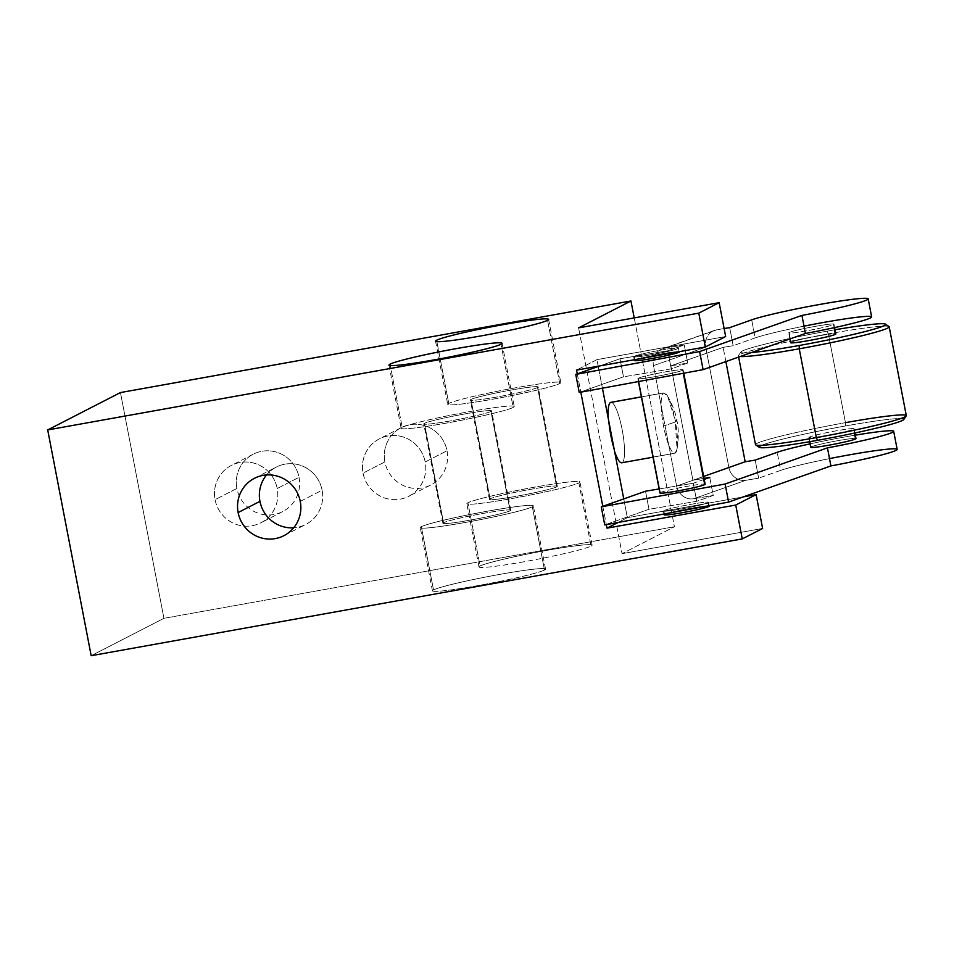 <?xml version="1.0" encoding="UTF-8"?>
<svg xmlns="http://www.w3.org/2000/svg" width="954" height="954" viewBox="0 0 954 954"><rect width="100%" height="100%" fill="white"/><g stroke="black" fill="none" stroke-linecap="round" stroke-linejoin="round"><path stroke-width="0.72" stroke-dasharray="4.77 3.58" d="M759.289 447.331A73.708 4.496 169.1 0 1 845.447 425.973L845.459 422.658A76.785 4.687 -10.9 0 0 755.699 444.91M889.2 326.805A76.785 4.687 -10.9 0 0 828.346 333.852L845.459 422.658L845.447 425.973A73.708 4.496 169.1 0 1 903.784 419.498M755.508 444.647A76.785 4.687 169.1 0 1 845.459 422.658A76.785 4.687 169.1 0 1 906.3 415.61M845.459 422.658L828.346 333.852A76.785 4.687 -10.9 0 0 738.408 355.854A76.785 4.687 -10.9 0 0 740.28 356.498A76.785 4.687 169.1 0 1 738.491 355.544A76.785 4.687 169.1 0 1 828.346 333.852L827.19 331.145A73.708 4.496 -10.9 0 0 740.924 351.966A73.708 4.496 -10.9 0 0 751.394 352.563A73.708 4.496 169.1 0 1 753.851 347.089A73.708 4.496 169.1 0 1 827.19 331.145L828.346 333.852A76.785 4.687 169.1 0 1 889.009 326.554M835.036 329.762A73.708 4.496 -10.9 0 0 827.19 331.145A73.708 4.496 169.1 0 1 835.036 329.762M835.31 333.769A23.039 1.407 -10.9 0 0 812.951 336.941A23.039 1.407 -10.9 0 0 791.021 342.295A23.039 1.407 169.1 0 1 815.276 336.5A23.039 1.407 169.1 0 1 835.835 333.96M834.142 327.699L833.534 324.551A23.039 1.407 -10.9 0 0 833.951 324.181A23.039 1.407 -10.9 0 0 813.392 326.709A23.039 1.407 -10.9 0 0 789.137 332.517L791.021 342.295L789.137 332.517A23.039 1.407 -10.9 0 0 788.719 332.886A23.039 1.407 -10.9 0 0 809.278 330.358A23.039 1.407 -10.9 0 0 833.534 324.551L834.142 327.699M670.889 365.835L687.739 363.021L671.234 368.852L623.487 376.83L579.233 392.464L623.487 376.83L620.005 358.764L599.672 365.954L620.005 358.764L623.487 376.83L671.234 368.852L667.752 350.798L620.005 358.764L667.752 350.798L671.234 368.852L687.739 363.021L670.889 365.835L692.914 480.232L704.016 478.371L692.914 480.232L670.889 365.835L723.144 347.363L670.889 365.835M803.995 326.149A61.426 3.744 -10.9 0 0 755.174 337.919L733.173 345.694L723.144 347.363L733.173 345.694L729.691 327.627L733.173 345.694L755.174 337.919L751.692 319.852L755.174 337.919A61.426 3.744 169.1 0 1 822.181 322.702A61.426 3.744 169.1 0 1 871.658 316.919M659.906 492.968A23.039 1.407 169.1 0 1 660.335 492.586L638.298 378.201A23.039 1.407 -10.9 0 0 637.88 378.571A23.039 1.407 -10.9 0 0 658.439 376.043A23.039 1.407 -10.9 0 0 682.694 370.235L683.279 373.288L682.694 370.235A23.039 1.407 -10.9 0 0 683.112 369.866A23.039 1.407 -10.9 0 0 662.553 372.394A23.039 1.407 -10.9 0 0 638.298 378.201A23.039 1.407 169.1 0 1 664.866 371.977A23.039 1.407 169.1 0 1 682.694 370.235A23.039 1.407 169.1 0 1 656.137 376.46A23.039 1.407 169.1 0 1 638.298 378.201L660.335 492.586A23.039 1.407 169.1 0 1 682.265 487.232A23.039 1.407 169.1 0 1 704.612 484.06M789.137 332.517A23.039 1.407 169.1 0 1 815.706 326.292A23.039 1.407 169.1 0 1 833.534 324.551A23.039 1.407 169.1 0 1 806.977 330.776A23.039 1.407 169.1 0 1 789.137 332.517M664.592 348.246L684.256 344.966L687.739 363.021L684.256 344.966L667.752 350.798L684.256 344.966L664.592 348.246A15.359 14.203 -109.5 0 0 662.374 348.818A15.359 14.203 -109.5 0 0 653.454 365.644A15.359 14.203 70.5 0 1 664.592 348.246L716.859 329.774A15.359 14.203 -109.5 0 0 705.71 347.173L728.904 467.579A15.359 14.203 -109.5 0 0 745.837 480.291L758.668 478.145L755.198 460.09L758.668 478.145L745.837 480.291A15.359 14.203 70.5 0 1 728.904 467.579L705.71 347.173L653.454 365.644L676.636 486.051L653.454 365.644L705.71 347.173A15.359 14.203 70.5 0 1 714.641 330.346A15.359 14.203 70.5 0 1 716.859 329.774L664.592 348.246M709.764 477.417L713.234 495.472L693.582 498.763A15.359 14.203 70.5 0 1 676.636 486.051L728.904 467.579L676.636 486.051A15.359 14.203 -109.5 0 0 693.582 498.763L745.837 480.291L693.582 498.763L713.234 495.472L696.742 501.303L648.994 509.281L604.741 524.927L648.994 509.281L645.512 491.215L648.994 509.281L696.742 501.303L713.234 495.472L709.764 477.417M724.134 328.558L716.859 329.774L724.134 328.558M633.671 356.748L634.398 360.517A23.039 1.407 169.1 0 1 634.827 360.135L634.1 356.379A23.039 1.407 -10.9 0 0 633.671 356.748A23.039 1.407 -10.9 0 0 654.229 354.22A23.039 1.407 -10.9 0 0 678.485 348.413L679.129 351.704L678.485 348.413A23.039 1.407 -10.9 0 0 678.914 348.043A23.039 1.407 -10.9 0 0 658.355 350.571A23.039 1.407 -10.9 0 0 634.1 356.379A23.039 1.407 169.1 0 1 660.657 350.154A23.039 1.407 169.1 0 1 678.485 348.413A23.039 1.407 169.1 0 1 651.928 354.638A23.039 1.407 169.1 0 1 634.1 356.379L634.827 360.135A23.039 1.407 169.1 0 1 657.556 354.626A23.039 1.407 169.1 0 1 679.403 351.656M725.875 361.578L723.144 347.363L725.875 361.578M829.503 458.612A61.426 3.744 -10.9 0 0 780.682 470.37L758.668 478.145L780.682 470.37L777.2 452.303L780.682 470.37A61.426 3.744 169.1 0 1 847.689 455.153A61.426 3.744 169.1 0 1 897.165 449.37M708.81 505.882A23.039 1.407 -10.9 0 0 686.463 509.054A23.039 1.407 -10.9 0 0 664.533 514.421L663.805 510.652A23.039 1.407 169.1 0 1 690.374 504.427A23.039 1.407 169.1 0 1 708.202 502.686A23.039 1.407 169.1 0 1 681.633 508.911A23.039 1.407 169.1 0 1 663.805 510.652L664.533 514.421A23.039 1.407 169.1 0 1 688.788 508.613A23.039 1.407 169.1 0 1 709.347 506.073L708.619 502.317A23.039 1.407 -10.9 0 0 688.061 504.845A23.039 1.407 -10.9 0 0 663.805 510.652A23.039 1.407 -10.9 0 0 663.388 511.022A23.039 1.407 -10.9 0 0 683.946 508.494A23.039 1.407 -10.9 0 0 708.202 502.686A23.039 1.407 -10.9 0 0 708.619 502.317M704.207 479.373L693.26 483.249L696.742 501.303L693.26 483.249L659.131 488.949L693.26 483.249L704.207 479.373M703.635 476.44L692.914 480.232L703.635 476.44M855.333 435.155A61.426 3.744 -10.9 0 0 810.089 443.872A61.426 3.744 -10.9 0 1 855.333 435.155M810.745 447.283A23.039 1.407 169.1 0 1 811.174 446.913L809.29 437.123A23.039 1.407 -10.9 0 0 808.861 437.504A23.039 1.407 -10.9 0 0 829.42 434.964A23.039 1.407 -10.9 0 0 853.675 429.157A23.039 1.407 -10.9 0 0 835.847 430.898A23.039 1.407 -10.9 0 0 809.29 437.123A23.039 1.407 -10.9 0 0 827.118 435.382A23.039 1.407 -10.9 0 0 853.675 429.157L854.438 433.092L853.675 429.157A23.039 1.407 -10.9 0 0 854.104 428.787A23.039 1.407 -10.9 0 0 833.546 431.327A23.039 1.407 -10.9 0 0 809.29 437.123L811.174 446.913A23.039 1.407 169.1 0 1 833.104 441.547A23.039 1.407 169.1 0 1 855.452 438.387M660.335 492.586A23.039 1.407 169.1 0 1 684.59 486.79A23.039 1.407 169.1 0 1 705.149 484.25M811.174 446.913A23.039 1.407 169.1 0 1 835.43 441.106A23.039 1.407 169.1 0 1 855.988 438.566M761.721 445.303A73.708 4.496 169.1 0 1 845.447 425.973A73.708 4.496 169.1 0 1 900.767 418.532M708.786 505.739L708.202 502.686L708.786 505.739M627.362 517.676L743.357 496.867L627.362 517.676L623.749 498.906L627.362 517.676L618.037 522.47L627.362 517.676M622.056 553.666L762.628 528.456L622.056 553.666L578.577 327.89L622.056 553.666L674.43 526.751L634.219 317.909L674.43 526.751L622.056 553.666M602.427 388.195L598.241 366.455L602.427 388.195M598.206 366.217L596.93 359.634L725.672 336.547L596.93 359.634L576.562 370.104L596.93 359.634L598.206 366.217M91.179 655.708L163.933 618.323L674.43 526.751L163.933 618.323L120.454 392.559L163.933 618.323L91.179 655.708M544.484 570.015A57.586 3.518 -10.9 0 0 499.908 574.356A57.586 3.518 -10.9 0 0 433.51 589.918A57.586 3.518 -10.9 0 0 478.085 585.565A57.586 3.518 -10.9 0 0 544.484 570.015L532.32 506.801A57.586 3.518 -10.9 0 0 533.369 505.858A57.586 3.518 -10.9 0 0 481.973 512.191A57.586 3.518 -10.9 0 0 421.334 526.703L433.51 589.918A57.586 3.518 169.1 0 1 494.148 575.417A57.586 3.518 169.1 0 1 545.545 569.073A57.586 3.518 169.1 0 1 544.484 570.015A57.586 3.518 169.1 0 1 483.845 584.516A57.586 3.518 169.1 0 1 432.448 590.86A57.586 3.518 169.1 0 1 433.51 589.918L421.334 526.703A57.586 3.518 -10.9 0 0 420.273 527.634A57.586 3.518 -10.9 0 0 471.67 521.301A57.586 3.518 -10.9 0 0 532.32 506.801L544.484 570.015M591.051 546.093A57.586 3.518 -10.9 0 0 546.475 550.434A57.586 3.518 -10.9 0 0 480.077 565.996A57.586 3.518 -10.9 0 0 524.652 561.656A57.586 3.518 -10.9 0 0 591.051 546.093A57.586 3.518 169.1 0 1 530.412 560.594A57.586 3.518 169.1 0 1 479.015 566.938A57.586 3.518 169.1 0 1 480.077 565.996L467.901 502.782A57.586 3.518 -10.9 0 0 512.477 498.429A57.586 3.518 -10.9 0 0 578.875 482.879A57.586 3.518 -10.9 0 0 534.3 487.22A57.586 3.518 -10.9 0 0 467.901 502.782A57.586 3.518 -10.9 0 0 466.84 503.724A57.586 3.518 -10.9 0 0 518.237 497.38A57.586 3.518 -10.9 0 0 578.875 482.879L591.051 546.093L578.875 482.879A57.586 3.518 -10.9 0 0 579.937 481.937A57.586 3.518 -10.9 0 0 528.54 488.281A57.586 3.518 -10.9 0 0 467.901 502.782L480.077 565.996A57.586 3.518 169.1 0 1 540.715 551.495A57.586 3.518 169.1 0 1 592.112 545.151A57.586 3.518 169.1 0 1 591.051 546.093M421.334 526.703A57.586 3.518 -10.9 0 0 465.91 522.351A57.586 3.518 -10.9 0 0 532.32 506.801A57.586 3.518 -10.9 0 0 487.744 511.141A57.586 3.518 -10.9 0 0 421.334 526.703M510.116 510.772A34.547 2.111 169.1 0 1 470.274 520.109A34.547 2.111 169.1 0 1 443.527 522.72A34.547 2.111 169.1 0 1 483.38 513.383A34.547 2.111 169.1 0 1 510.116 510.772A34.547 2.111 169.1 0 1 473.733 519.477A34.547 2.111 169.1 0 1 442.894 523.281A34.547 2.111 169.1 0 1 443.527 522.72L424.399 423.385A34.547 2.111 -10.9 0 0 423.767 423.946A34.547 2.111 -10.9 0 0 454.605 420.142A34.547 2.111 -10.9 0 0 490.988 411.436L510.116 510.772L490.988 411.436A34.547 2.111 -10.9 0 0 491.62 410.876A34.547 2.111 -10.9 0 0 460.782 414.68A34.547 2.111 -10.9 0 0 424.399 423.385L443.527 522.72A34.547 2.111 169.1 0 1 479.922 514.015A34.547 2.111 169.1 0 1 510.76 510.211A34.547 2.111 169.1 0 1 510.116 510.772M513.18 407.453A57.586 3.518 169.1 0 1 446.782 423.016A57.586 3.518 169.1 0 1 402.206 427.356A57.586 3.518 169.1 0 1 468.605 411.806A57.586 3.518 169.1 0 1 513.18 407.453A57.586 3.518 169.1 0 1 452.542 421.966A57.586 3.518 169.1 0 1 401.145 428.298A57.586 3.518 169.1 0 1 402.206 427.356L390.305 365.561L402.206 427.356A57.586 3.518 169.1 0 1 462.845 412.855A57.586 3.518 169.1 0 1 514.242 406.523A57.586 3.518 169.1 0 1 513.18 407.453L501.017 344.239L513.18 407.453M490.988 411.436A34.547 2.111 -10.9 0 0 464.24 414.048A34.547 2.111 -10.9 0 0 424.399 423.385A34.547 2.111 -10.9 0 0 451.147 420.774A34.547 2.111 -10.9 0 0 490.988 411.436M559.748 383.532L547.572 320.317L559.748 383.532A57.586 3.518 169.1 0 1 499.109 398.045A57.586 3.518 169.1 0 1 447.712 404.377A57.586 3.518 169.1 0 1 448.774 403.447A57.586 3.518 169.1 0 1 509.412 388.934A57.586 3.518 169.1 0 1 560.809 382.602A57.586 3.518 169.1 0 1 559.748 383.532A57.586 3.518 169.1 0 1 493.349 399.094A57.586 3.518 169.1 0 1 448.774 403.447L436.872 341.639L448.774 403.447A57.586 3.518 169.1 0 1 515.172 387.884A57.586 3.518 169.1 0 1 559.748 383.532M537.555 387.515A34.547 2.111 -10.9 0 0 510.807 390.126A34.547 2.111 -10.9 0 0 470.966 399.464A34.547 2.111 -10.9 0 0 497.714 396.852A34.547 2.111 -10.9 0 0 537.555 387.515A34.547 2.111 -10.9 0 0 538.187 386.954A34.547 2.111 -10.9 0 0 507.349 390.758A34.547 2.111 -10.9 0 0 470.966 399.464L490.094 498.799A34.547 2.111 169.1 0 1 526.477 490.094A34.547 2.111 169.1 0 1 557.315 486.29A34.547 2.111 169.1 0 1 556.683 486.862L537.555 387.515L556.683 486.862A34.547 2.111 169.1 0 1 520.3 495.555A34.547 2.111 169.1 0 1 489.462 499.359A34.547 2.111 169.1 0 1 490.094 498.799L470.966 399.464A34.547 2.111 -10.9 0 0 470.334 400.024A34.547 2.111 -10.9 0 0 501.172 396.22A34.547 2.111 -10.9 0 0 537.555 387.515M556.683 486.862A34.547 2.111 169.1 0 1 516.841 496.187A34.547 2.111 169.1 0 1 490.094 498.799A34.547 2.111 169.1 0 1 529.935 489.462A34.547 2.111 169.1 0 1 556.683 486.862M577.289 373.861L580.819 392.177L577.289 373.861M602.797 506.324L606.315 524.628L602.797 506.324M299.043 477.31A32.245 31.506 62.8 0 1 274.06 514.492A32.245 31.506 62.8 0 1 236.89 488.46A32.245 31.506 62.8 0 1 261.885 451.278A32.245 31.506 62.8 0 1 299.043 477.31A32.245 31.506 62.8 0 1 282.706 511.571A32.245 31.506 62.8 0 1 236.89 488.46L215.067 499.669A32.245 31.506 -117.2 0 0 260.883 522.78A32.245 31.506 -117.2 0 0 277.22 488.52L299.043 477.31L277.22 488.52A32.245 31.506 -117.2 0 0 231.405 465.409A32.245 31.506 -117.2 0 0 215.067 499.669L236.89 488.46A32.245 31.506 62.8 0 1 253.239 454.199A32.245 31.506 62.8 0 1 299.043 477.31M447.021 450.765A32.245 31.506 62.8 0 1 422.026 487.947A32.245 31.506 62.8 0 1 384.867 461.915A32.245 31.506 62.8 0 1 409.85 424.733A32.245 31.506 62.8 0 1 447.021 450.765A32.245 31.506 62.8 0 1 430.671 485.026A32.245 31.506 62.8 0 1 384.867 461.915L363.045 473.124A32.245 31.506 -117.2 0 0 408.849 496.235A32.245 31.506 -117.2 0 0 425.186 461.974L447.021 450.765L425.186 461.974A32.245 31.506 -117.2 0 0 379.382 438.864A32.245 31.506 -117.2 0 0 363.045 473.124L384.867 461.915A32.245 31.506 62.8 0 1 401.205 427.654A32.245 31.506 62.8 0 1 447.021 450.765M608.27 418.508A30.719 6.273 79.8 0 0 614.638 451.6A30.719 6.273 -100.2 0 1 608.27 418.508M610.894 402.326A30.719 6.273 -100.2 0 1 622.318 430.504A30.719 6.273 -100.2 0 1 622.115 462.666L675.122 453.15A30.719 6.273 79.8 0 0 675.146 420.058A30.719 6.273 79.8 0 0 663.912 392.821A30.719 6.273 79.8 0 0 663.531 392.941L641.41 396.912L663.531 392.941A30.719 6.273 79.8 0 0 663.507 426.044A30.719 6.273 79.8 0 0 674.752 453.281A30.719 6.273 79.8 0 0 675.122 453.15L622.115 462.666A30.719 6.273 79.8 0 0 622.485 431.446A30.719 6.273 79.8 0 0 611.287 402.314M675.504 421.942L676.923 420.69L675.146 420.058L677.042 449.072L675.122 453.15C671.246 453.186 667.371 444.147 663.507 426.044L675.504 421.942L663.507 426.044C660.335 407.573 660.347 396.542 663.531 392.941L667.514 395.958L675.146 420.058L676.923 420.69L675.504 421.942M277.22 488.52A32.245 31.506 -117.2 0 0 240.05 462.487A32.245 31.506 -117.2 0 0 215.067 499.669A32.245 31.506 -117.2 0 0 252.226 525.702A32.245 31.506 -117.2 0 0 277.22 488.52M425.186 461.974A32.245 31.506 -117.2 0 0 388.028 435.942A32.245 31.506 -117.2 0 0 363.045 473.124A32.245 31.506 -117.2 0 0 400.203 499.157A32.245 31.506 -117.2 0 0 425.186 461.974M300.272 501.41L322.106 490.201A32.245 31.506 62.8 0 1 305.757 524.462A32.245 31.506 62.8 0 1 293.689 527.8A32.245 31.506 62.8 0 0 322.106 490.201L300.272 501.41M266.536 474.961A32.245 31.506 62.8 0 1 276.29 467.09A32.245 31.506 62.8 0 1 322.106 490.201A32.245 31.506 62.8 0 0 298.757 464.801A32.245 31.506 62.8 0 0 266.536 474.961M634.827 360.135A23.039 1.407 169.1 0 1 659.083 354.339A23.039 1.407 169.1 0 1 679.642 351.799L678.914 348.043M663.388 511.022L664.103 514.79A23.039 1.407 169.1 0 1 664.533 514.421M738.634 357.07L738.408 355.854M740.924 351.966L738.491 355.544M834.619 327.592L833.951 324.181M789.888 338.956L788.719 332.886M683.112 369.866L683.756 373.193M637.88 378.571L638.453 381.552M854.104 428.787L854.915 432.985M808.861 437.504L809.672 441.702M545.545 569.073L533.369 505.858M432.448 590.86L420.273 527.634M442.894 523.281L423.767 423.946M510.76 510.211L491.62 410.876M388.97 365.084L401.145 428.298M502.066 343.309L514.242 406.523M548.633 319.387L560.809 382.602M435.537 341.162L447.712 404.377M557.315 486.29L538.187 386.954M489.462 499.359L470.334 400.024M479.015 566.938L466.84 503.724M592.112 545.151L579.937 481.937M653.013 457.181L674.752 453.281M641.398 396.852L663.912 392.821M667.514 395.958C672.594 405.033 675.718 413.285 676.923 420.69C678.699 428.453 678.747 437.922 677.042 449.072M282.706 511.571L260.883 522.78M253.239 454.199L231.405 465.409M430.671 485.026L408.849 496.235M401.205 427.654L379.382 438.864M283.934 535.671L305.757 524.462M254.468 478.3L276.29 467.09M714.641 330.346L662.374 348.818"/><path stroke-width="1.43" d="M906.217 415.92L903.784 419.498A73.708 4.496 169.1 0 1 817.518 440.319L816.35 437.612L817.518 440.319A73.708 4.496 169.1 0 1 759.289 447.331L755.699 444.91A76.785 4.687 -10.9 0 0 816.35 437.612A76.785 4.687 -10.9 0 0 906.217 415.92A76.785 4.687 -10.9 0 0 845.459 422.658M885.419 324.133A73.708 4.496 -10.9 0 0 835.036 329.762A73.708 4.496 169.1 0 1 883.356 326.006A73.708 4.496 169.1 0 1 799.249 345.491A73.708 4.496 -10.9 0 0 885.419 324.133L889.009 326.554A76.785 4.687 169.1 0 1 799.249 348.806L799.249 345.491A73.708 4.496 169.1 0 1 751.394 352.563A73.708 4.496 -10.9 0 0 799.249 345.491L799.249 348.806A76.785 4.687 169.1 0 1 740.28 356.498A76.785 4.687 -10.9 0 0 799.249 348.806L816.35 437.612L799.249 348.806A76.785 4.687 -10.9 0 0 889.2 326.805L906.3 415.61A76.785 4.687 169.1 0 1 816.35 437.612A76.785 4.687 169.1 0 1 755.508 444.647L738.634 357.07M791.021 342.295A23.039 1.407 -10.9 0 0 808.861 340.566A23.039 1.407 -10.9 0 0 835.418 334.341A23.039 1.407 -10.9 0 0 835.31 333.769M834.619 327.592L835.835 333.96A23.039 1.407 169.1 0 1 835.418 334.341L834.142 327.699L835.418 334.341A23.039 1.407 169.1 0 1 811.162 340.137A23.039 1.407 169.1 0 1 790.604 342.677L789.888 338.956M868.176 298.864A61.426 3.744 -10.9 0 0 818.711 304.636A61.426 3.744 -10.9 0 0 751.692 319.852A61.426 3.744 -10.9 0 1 824.626 303.587A61.426 3.744 -10.9 0 1 867.091 299.83A61.426 3.744 -10.9 0 1 801.932 315.416L805.414 333.471L801.932 315.416A61.426 3.744 -10.9 0 0 868.176 298.864L871.658 316.919A61.426 3.744 169.1 0 1 805.414 333.471L703.098 369.639L699.616 351.573L801.932 315.416L699.616 351.573L703.098 369.639L579.233 392.464L575.763 374.409L699.616 351.573L575.763 374.409L599.672 365.954L575.763 374.409L579.233 392.464L703.098 369.639L805.414 333.471A61.426 3.744 -10.9 0 0 871.658 316.919A61.426 3.744 -10.9 0 0 803.995 326.149M704.016 478.371L709.764 477.417L704.207 479.373L709.764 477.417L704.016 478.371M729.691 327.627L724.134 328.558L729.691 327.627L751.692 319.852L729.691 327.627M679.403 351.656A23.039 1.407 169.1 0 1 679.212 352.181A23.039 1.407 169.1 0 1 652.655 358.394A23.039 1.407 169.1 0 1 634.827 360.135M755.198 460.09L745.169 461.76L725.875 361.578L745.169 461.76L703.635 476.44L745.169 461.76L755.198 460.09L777.2 452.303L755.198 460.09M893.683 431.315A61.426 3.744 -10.9 0 0 855.333 435.155A61.426 3.744 -10.9 0 1 892.026 432.567A61.426 3.744 -10.9 0 1 827.44 447.867L830.91 465.922L827.44 447.867A61.426 3.744 -10.9 0 0 893.683 431.315L897.165 449.37A61.426 3.744 169.1 0 1 830.91 465.922L728.594 502.09L725.123 484.024L827.44 447.867L725.123 484.024L728.594 502.09L604.741 524.927L601.258 506.86L725.123 484.024L601.258 506.86L645.512 491.215L659.131 488.949L645.512 491.215L601.258 506.86L604.741 524.927L728.594 502.09L830.91 465.922A61.426 3.744 -10.9 0 0 897.165 449.37A61.426 3.744 -10.9 0 0 829.503 458.612M810.089 443.872A61.426 3.744 -10.9 0 0 777.2 452.303A61.426 3.744 -10.9 0 1 810.089 443.872M704.612 484.06A23.039 1.407 169.1 0 1 704.72 484.632A23.039 1.407 169.1 0 1 678.163 490.857A23.039 1.407 169.1 0 1 660.335 492.586M855.452 438.387A23.039 1.407 169.1 0 1 855.559 438.947A23.039 1.407 169.1 0 1 829.002 445.172A23.039 1.407 169.1 0 1 811.174 446.913M683.756 373.193L705.149 484.25A23.039 1.407 169.1 0 1 704.72 484.632L683.279 373.288L704.72 484.632A23.039 1.407 169.1 0 1 680.464 490.428A23.039 1.407 169.1 0 1 659.906 492.968L638.453 381.552M854.915 432.985L855.988 438.566A23.039 1.407 169.1 0 1 855.559 438.947L854.438 433.092L855.559 438.947A23.039 1.407 169.1 0 1 831.304 444.743A23.039 1.407 169.1 0 1 810.745 447.283L809.672 441.702M900.767 418.532A73.708 4.496 169.1 0 1 817.518 440.319A73.708 4.496 169.1 0 1 761.721 445.303M709.263 505.656L709.347 506.073A23.039 1.407 169.1 0 1 708.929 506.455L708.786 505.739L708.929 506.455A23.039 1.407 -10.9 0 0 708.81 505.882M743.357 496.867L756.105 494.589L735.737 505.048L606.994 528.146L618.037 522.47L606.994 528.146L735.737 505.048L742.248 538.915L91.179 655.708L47.7 429.932L120.454 392.559L630.952 300.987L578.577 327.89L719.149 302.68L578.577 327.89L630.952 300.987L120.454 392.559L47.7 429.932L698.781 313.139L47.7 429.932L91.179 655.708L742.248 538.915L762.628 528.456L756.105 494.589L743.357 496.867M664.533 514.421A23.039 1.407 -10.9 0 0 682.36 512.68A23.039 1.407 -10.9 0 0 708.929 506.455A23.039 1.407 169.1 0 1 684.674 512.25A23.039 1.407 169.1 0 1 664.103 514.79L663.96 514.003M623.749 498.906L602.427 388.195L623.749 498.906M725.672 336.547L719.149 302.68L698.781 313.139L705.292 347.006L725.672 336.547L719.149 302.68L698.781 313.139L705.292 347.006L725.672 336.547M762.628 528.456L742.248 538.915L735.737 505.048L756.105 494.589L762.628 528.456M390.031 364.142A57.586 3.518 -10.9 0 0 388.97 365.084A57.586 3.518 -10.9 0 0 440.366 358.74A57.586 3.518 -10.9 0 0 501.017 344.239A57.586 3.518 -10.9 0 0 456.441 348.592A57.586 3.518 -10.9 0 0 390.031 364.142A57.586 3.518 -10.9 0 0 434.607 359.801A57.586 3.518 -10.9 0 0 501.017 344.239A57.586 3.518 -10.9 0 0 502.066 343.309A57.586 3.518 -10.9 0 0 450.67 349.641A57.586 3.518 -10.9 0 0 390.031 364.142L390.305 365.561L390.031 364.142M547.572 320.317A57.586 3.518 -10.9 0 0 502.996 324.67A57.586 3.518 -10.9 0 0 436.598 340.232A57.586 3.518 -10.9 0 0 481.174 335.88A57.586 3.518 -10.9 0 0 547.572 320.317A57.586 3.518 -10.9 0 0 548.633 319.387A57.586 3.518 -10.9 0 0 497.237 325.719A57.586 3.518 -10.9 0 0 436.598 340.232L436.872 341.639L436.598 340.232A57.586 3.518 -10.9 0 0 435.537 341.162A57.586 3.518 -10.9 0 0 486.934 334.83A57.586 3.518 -10.9 0 0 547.572 320.317M576.562 370.104L705.292 347.006L576.562 370.104L577.289 373.861L576.562 370.104M580.819 392.177L602.797 506.324L580.819 392.177M606.315 524.628L606.994 528.146L606.315 524.628M238.13 512.56A32.245 31.506 -117.2 0 0 275.289 538.593A32.245 31.506 -117.2 0 0 300.272 501.41A32.245 31.506 -117.2 0 0 263.113 475.378A32.245 31.506 -117.2 0 0 238.13 512.56A32.245 31.506 -117.2 0 0 283.934 535.671A32.245 31.506 -117.2 0 0 300.272 501.41A32.245 31.506 -117.2 0 0 254.468 478.3A32.245 31.506 -117.2 0 0 238.13 512.56L259.953 501.351L238.13 512.56M634.219 317.909L630.952 300.987L634.219 317.909M611.287 402.314A30.719 6.273 79.8 0 0 610.524 402.457A30.719 6.273 79.8 0 0 608.27 418.508A30.719 6.273 -100.2 0 1 610.524 402.457L641.41 396.912L610.524 402.457A30.719 6.273 -100.2 0 1 610.894 402.326L641.398 396.852M653.013 457.181L621.746 462.785A30.719 6.273 -100.2 0 1 614.638 451.6A30.719 6.273 79.8 0 0 622.115 462.666M293.689 527.8A32.245 31.506 62.8 0 1 259.953 501.351A32.245 31.506 62.8 0 1 266.536 474.961A32.245 31.506 62.8 0 0 259.953 501.351A32.245 31.506 62.8 0 0 293.689 527.8M679.606 351.621L679.642 351.799A23.039 1.407 169.1 0 1 679.212 352.181L679.212 352.181A23.039 1.407 169.1 0 1 654.957 357.977A23.039 1.407 169.1 0 1 634.398 360.517L634.255 359.753"/></g></svg>

